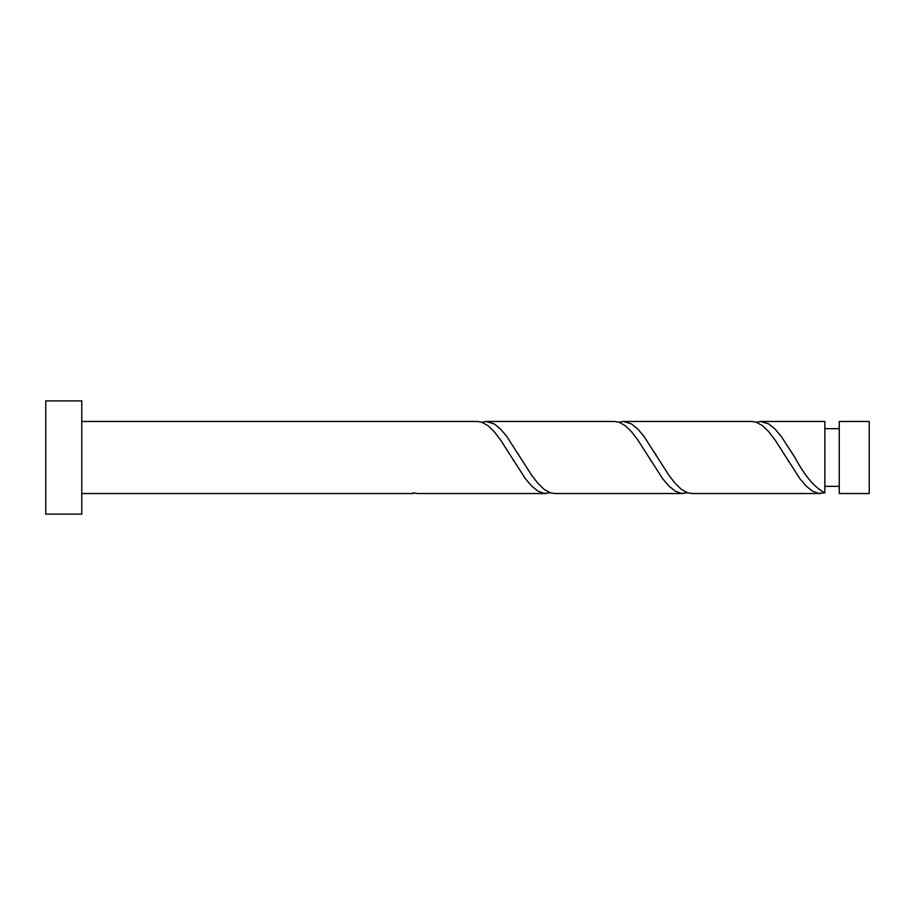 <?xml version="1.0" encoding="UTF-8"?>
<svg xmlns="http://www.w3.org/2000/svg" width="915" height="915" viewBox="0 0 915 915"><rect width="100%" height="100%" fill="white"/><g stroke="black" fill="none" stroke-linecap="round" stroke-linejoin="round"><path stroke-width="1.37" d="M869.25 457.5L869.25 493.528L839.261 493.528L839.261 421.472L869.25 421.472L869.25 457.5M81.778 457.5L81.778 514.116L45.75 514.116L45.75 400.884L81.778 400.884L81.778 457.5M81.778 421.472L477.356 421.472L481.725 422.192L487.969 425.647L494.203 431.674L500.448 439.795L525.404 478.694L531.638 486.037L537.883 491.081L544.116 493.402L550.35 492.808M81.778 493.528L413.1 493.528L413.1 492.808L417.48 493.528L545.981 493.528M820.481 493.528L691.98 493.528L687.6 492.808L681.366 489.353L675.133 483.326L668.888 475.205L643.931 436.306L637.698 428.963L631.453 423.92L623.355 421.472L751.856 421.472L756.225 422.192L762.47 425.647L768.703 431.674L774.948 439.795L799.904 478.694L806.138 486.037L812.383 491.081L818.616 493.402L824.85 492.808L824.85 421.472L760.605 421.472L756.225 422.192M824.85 491.229L824.85 492.808C814.876 487.867 804.903 476.097 794.918 457.5L781.181 436.306L774.948 428.963L768.703 423.92L760.605 421.472M683.231 493.528L554.73 493.528L550.35 492.808L544.116 489.353L537.883 483.326L531.638 475.205L506.681 436.306L500.448 428.963L494.203 423.92L486.105 421.472L614.606 421.472L618.975 422.192L625.22 425.647L631.453 431.674L637.698 439.795L662.654 478.694L668.888 486.037L675.133 491.081L681.366 493.402L687.6 492.808M623.355 421.472L618.975 422.192M486.105 421.472L481.725 422.192M839.261 486.322L824.85 486.357M839.261 428.678L824.85 428.678M513.853 461.103L513.349 460.279M518.713 454.698L518.233 453.897M651.103 461.103L650.599 460.279M655.963 454.698L655.483 453.897M788.353 461.103L787.849 460.279M793.213 454.698L792.733 453.897"/></g></svg>
